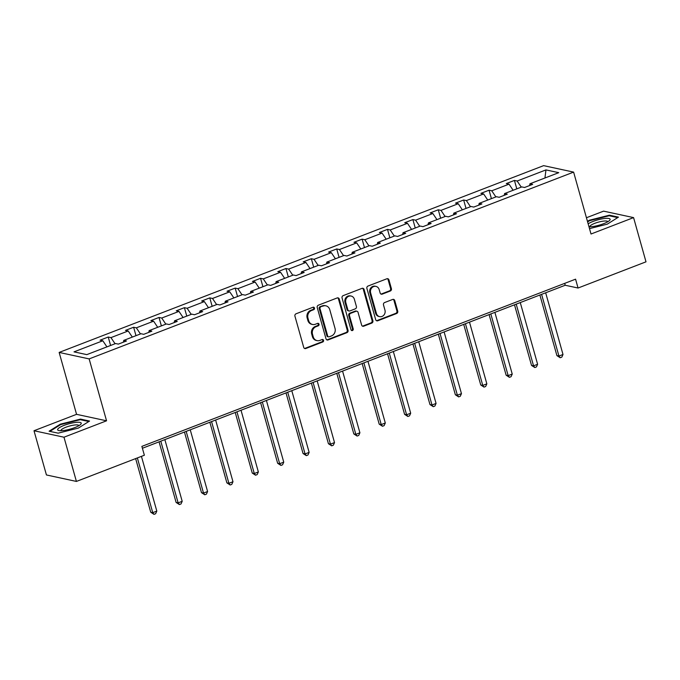 <?xml version="1.0" encoding="UTF-8"?>
<svg xmlns="http://www.w3.org/2000/svg" width="680" height="680" viewBox="0 0 680 680"><rect width="100%" height="100%" fill="white"/><g stroke="black" fill="none" stroke-linecap="round" stroke-linejoin="round"><path stroke-width="1.02" d="M314.475 308.04A1.292 1.165 102.2 0 0 313.012 307.25L296.047 313.795A1.853 1.657 102.2 0 0 294.933 316.149L303.722 347.395A1.853 1.657 102.2 0 0 305.804 348.517L322.779 341.972A1.292 1.165 102.2 0 0 322.711 339.49A1.292 1.165 102.2 0 0 322.091 339.541L319.898 340.391A5.916 5.312 102.2 0 1 317.084 340.62A5.916 5.312 102.2 0 1 313.225 336.804L312.494 334.203A5.916 5.312 102.2 0 1 316.038 326.68L318.24 325.83A1.292 1.165 102.2 0 0 318.172 323.349A1.292 1.165 102.2 0 0 317.551 323.399L315.358 324.25A5.916 5.312 102.2 0 1 312.545 324.479A5.916 5.312 102.2 0 1 308.686 320.662L307.955 318.053A5.916 5.312 102.2 0 1 311.5 310.53L313.701 309.68A1.292 1.165 102.2 0 0 314.475 308.04M312.545 324.479L311.738 324.3A5.916 5.312 102.2 0 1 307.878 320.484L307.139 317.883A5.916 5.312 102.2 0 1 310.692 310.352L312.894 309.51A1.292 1.165 102.2 0 0 313.208 307.199M304.529 348.449A1.853 1.657 102.2 0 0 304.997 348.347L321.963 341.802A1.292 1.165 102.2 0 0 322.286 339.49M317.084 340.62L316.276 340.45A5.916 5.312 102.2 0 1 312.409 336.634L311.678 334.024A5.916 5.312 102.2 0 1 315.231 326.502L317.424 325.652A1.292 1.165 102.2 0 0 317.747 323.34M390.295 291.023A1.853 1.657 102.2 0 0 391.408 288.668L388.943 279.905A1.853 1.657 102.2 0 0 386.852 278.783L368.007 286.05A1.853 1.657 102.2 0 0 366.894 288.405L375.683 319.651A1.853 1.657 102.2 0 0 377.765 320.773L396.618 313.505A1.853 1.657 102.2 0 0 397.724 311.151L394.749 300.56A1.853 1.657 102.2 0 0 392.666 299.447L384.6 302.558A1.853 1.657 102.2 0 0 383.486 304.903L384.965 310.156A4.947 4.446 102.2 0 1 383.945 315.019A4.947 4.446 102.2 0 1 379.644 316.642A4.947 4.446 102.2 0 1 376.414 313.454L370.634 292.876A4.947 4.446 102.2 0 1 371.654 288.023A4.947 4.446 102.2 0 1 375.955 286.399A4.947 4.446 102.2 0 1 379.176 289.587L380.146 293.012A1.853 1.657 102.2 0 0 382.228 294.134L390.295 291.023L389.487 290.853A1.853 1.657 102.2 0 0 390.592 288.499L388.127 279.726A1.853 1.657 102.2 0 0 387.32 278.681M591.013 234.013L633.573 217.608L646 261.825L578.06 288.023L575.569 279.174L141.874 446.386L144.364 455.235L76.415 481.431L63.988 437.214L106.547 420.801L89.148 358.904L573.614 172.108L591.013 234.013M339.26 299.055A1.853 1.657 102.2 0 0 337.178 297.942L318.325 305.209A1.853 1.657 102.2 0 0 317.22 307.555L326 338.81A1.853 1.657 102.2 0 0 328.091 339.923L346.936 332.656A1.853 1.657 102.2 0 0 348.05 330.31L339.26 299.055L338.453 298.885A1.853 1.657 102.2 0 0 337.637 297.84M343.171 295.63L362.015 288.363A1.853 1.657 102.2 0 1 364.098 289.484L372.887 320.731A1.853 1.657 102.2 0 1 371.773 323.085L363.707 326.196A1.853 1.657 102.2 0 1 361.624 325.074L358.062 312.4A1.853 1.657 102.2 0 0 355.98 311.278L350.625 313.344A1.853 1.657 102.2 0 0 349.512 315.699L353.226 328.89A1.292 1.165 102.2 0 1 351.832 330.582A1.292 1.165 102.2 0 1 350.99 329.749L342.057 297.984A1.853 1.657 102.2 0 1 343.171 295.63M633.573 217.608L603.585 211.14L586.44 217.745M106.547 420.801L76.559 414.332L34 430.738L63.988 437.214M34 430.738L46.427 474.954L76.415 481.431M529.61 185.546L529.95 183.779L532.669 184.365L524.535 187.501L521.815 186.915L504.568 193.57L507.28 194.157L499.146 197.293L496.425 196.707L479.179 203.354L481.89 203.941L473.756 207.077L471.044 206.49L453.789 213.146L456.51 213.732L448.366 216.869L445.655 216.282L428.409 222.929L431.12 223.516L422.986 226.652L420.265 226.066L403.019 232.722L405.73 233.308L397.596 236.445L394.885 235.858L377.629 242.505L380.35 243.091L372.207 246.228L369.495 245.642L352.24 252.297L354.96 252.883L346.825 256.02L344.105 255.433L326.859 262.08L329.57 262.667L321.436 265.803L318.716 265.217L301.469 271.873L304.181 272.459L296.047 275.596L293.335 275.009L276.08 281.656L278.8 282.243L270.666 285.379L267.945 284.793L250.699 291.448L253.41 292.034L245.276 295.171L242.556 294.584L225.309 301.231L228.021 301.818L219.886 304.954L217.175 304.376L199.92 311.024L202.64 311.61L194.497 314.747L191.785 314.16L174.531 320.815L177.25 321.394L169.116 324.538L166.396 323.952L149.149 330.599L151.861 331.185L143.726 334.322L141.015 333.736L123.76 340.391L126.48 340.977L118.337 344.114L115.626 343.527L86.819 354.628L74.009 351.866L102.816 340.765L100.104 340.178L108.239 337.034L110.95 337.62L128.206 330.973L125.485 330.387L133.629 327.25L136.34 327.837L153.595 321.181L150.875 320.603L159.01 317.458L161.73 318.045L178.976 311.398L176.264 310.811L184.399 307.675L187.119 308.261L204.365 301.606L201.654 301.019L209.788 297.882L212.5 298.469L229.755 291.822L227.035 291.236L235.178 288.099L237.889 288.685L255.136 282.03L252.425 281.444L260.559 278.307L263.279 278.894L280.525 272.247L277.814 271.66L285.949 268.524L288.66 269.11L305.915 262.454L303.195 261.868L311.338 258.731L314.05 259.318L331.304 252.671L328.584 252.084L336.719 248.948L339.439 249.534L356.685 242.879L353.974 242.292L362.108 239.156L364.828 239.743L382.075 233.096L379.363 232.509L387.498 229.373L390.209 229.959L407.464 223.303L404.745 222.717L412.887 219.58L415.599 220.167L432.846 213.52L430.134 212.933L438.269 209.797L440.988 210.375L458.235 203.728L455.523 203.142L463.658 200.005L466.369 200.591L483.625 193.944L480.904 193.358L489.048 190.213L491.759 190.799L509.014 184.153L506.294 183.566L514.428 180.429L517.149 181.016L545.955 169.906L558.756 172.669L529.95 183.779M89.148 358.904L59.151 352.427L543.626 165.639L573.614 172.108M513.128 190.264L509.014 184.153M495.873 196.919L491.759 190.799M504.22 195.33L504.568 193.57M487.738 200.056L483.625 193.944M470.483 206.703L466.369 200.591M478.831 205.122L479.179 203.354M462.349 209.839L458.235 203.728M445.102 216.495L440.988 210.375M453.441 214.906L453.789 213.146M436.96 219.631L432.846 213.52M419.713 226.278L415.599 220.167M428.06 224.698L428.409 222.929M411.578 229.424L407.464 223.303M394.324 236.071L390.209 229.959M402.671 234.489L403.019 232.722M386.189 239.207L382.075 233.096M368.942 245.862L364.828 239.743M377.281 244.273L377.629 242.505M360.8 248.999L356.685 242.879M343.553 255.646L339.439 249.534M351.9 254.065L352.24 252.297M335.418 258.782L331.304 252.671M318.163 265.438L314.05 259.318M326.51 263.849L326.859 262.08M310.029 268.575L305.915 262.454M292.774 275.221L288.66 269.11M301.121 273.64L301.469 271.873M284.639 278.358L280.525 272.247M267.393 285.014L263.279 278.894M275.731 283.424L276.08 281.656M259.25 288.15L255.136 282.03M242.003 294.797L237.889 288.685M250.35 293.216L250.699 291.448M233.869 297.933L229.755 291.822M216.614 304.589L212.5 298.469M224.961 303L225.309 301.231M208.48 307.725L204.365 301.606M191.233 314.373L187.119 308.261M199.571 312.791L199.92 311.024M183.09 317.509L178.976 311.398M165.844 324.164L161.73 318.045M174.191 322.575L174.531 320.815M157.709 327.301L153.595 321.181M140.454 333.948L136.34 327.837M148.801 332.367L149.149 330.599M132.319 337.084L128.206 330.973M115.064 343.74L110.95 337.62M123.411 342.15L123.76 340.391M106.93 346.876L102.816 340.765M76.559 414.332L59.151 352.427M142.4 448.264L565.207 285.251L578.06 288.023M564.681 283.373L565.207 285.251M521.262 187.127L517.149 181.016M545.955 169.906L544.943 177.998M110.602 345.457L108.239 337.034M135.992 335.673L133.629 327.25M161.381 325.881L159.01 317.458M186.77 316.098L184.399 307.675M212.151 306.306L209.788 297.882M237.541 296.523L235.178 288.099M262.93 286.731L260.559 278.307M288.311 276.947L285.949 268.524M313.701 267.155L311.338 258.731M339.091 257.363L336.719 248.948M364.48 247.579L362.108 239.156M389.861 237.787L387.498 229.373M415.25 228.004L412.887 219.58M440.64 218.212L438.269 209.797M466.021 208.429L463.658 200.005M491.41 198.636L489.048 190.213M516.8 188.853L514.428 180.429M80.529 419.101L60.307 424.184L49.113 431.214L58.148 433.16L78.37 428.085L89.556 421.056L80.529 419.101L80.716 419.773M589.5 228.625L607.265 224.162L618.452 217.132L609.424 215.186L589.203 220.269L587.461 221.365M326.817 339.855A1.853 1.657 102.2 0 0 327.275 339.753L346.128 332.486A1.853 1.657 102.2 0 0 347.233 330.131L338.453 298.885M320.764 306.96A1.292 1.165 102.2 0 0 319.991 308.601L327.7 336.039A1.292 1.165 102.2 0 0 329.162 336.821L331.475 335.928A5.916 5.312 102.2 0 0 335.027 328.398L329.757 309.647A5.916 5.312 102.2 0 0 325.899 305.83A5.916 5.312 102.2 0 0 323.085 306.068L319.957 306.782A1.292 1.165 102.2 0 0 319.183 308.431L319.991 308.601M328.55 336.872L327.734 336.694A1.292 1.165 102.2 0 1 326.893 335.861L319.183 308.431M325.899 305.83L325.082 305.66A5.916 5.312 102.2 0 0 322.277 305.889L323.085 306.068M319.957 306.782L322.277 305.889M362.44 326.12A1.853 1.657 102.2 0 0 362.899 326.017L370.966 322.906A1.853 1.657 102.2 0 0 372.079 320.552L363.29 289.306A1.853 1.657 102.2 0 0 362.474 288.26M356.855 311.21L356.048 311.032A1.853 1.657 102.2 0 0 355.164 311.108L349.817 313.166A1.853 1.657 102.2 0 0 348.704 315.52L352.41 328.712L353.226 328.89M351.45 330.412A1.292 1.165 102.2 0 0 352.41 328.712M354.365 299.251A4.947 4.446 102.2 0 0 351.135 296.055A4.947 4.446 102.2 0 0 346.842 297.678A4.947 4.446 102.2 0 0 345.822 302.541L347.854 309.791A1.853 1.657 102.2 0 0 349.945 310.913L355.291 308.848A1.853 1.657 102.2 0 0 356.405 306.493L354.365 299.251M351.135 296.055L350.327 295.885A4.947 4.446 102.2 0 0 346.026 297.508A4.947 4.446 102.2 0 0 345.006 302.37L345.822 302.541M349.061 310.981L348.253 310.811A1.853 1.657 102.2 0 1 347.046 309.621L345.006 302.37M380.962 294.066A1.853 1.657 102.2 0 0 381.421 293.955L389.487 290.853M375.955 286.399L375.139 286.221A4.947 4.446 102.2 0 0 370.846 287.844A4.947 4.446 102.2 0 0 369.826 292.706L370.634 292.876M379.644 316.642L378.837 316.472A4.947 4.446 102.2 0 1 375.606 313.276L369.826 292.706M376.499 320.705A1.853 1.657 102.2 0 0 376.958 320.594L395.802 313.335A1.853 1.657 102.2 0 0 396.916 310.981L393.941 300.39A1.853 1.657 102.2 0 0 393.125 299.344M60.46 424.736L60.307 424.184M589.356 220.822L589.203 220.269M609.611 215.849L609.424 215.186M135.643 458.592L150.722 512.227L152.745 512.66L156.816 511.096L141.431 456.365M137.36 457.929L152.745 512.66L154.003 514.361L150.722 512.227M156.816 511.096L155.626 513.731L154.003 514.361M159.069 441.838L176.103 502.435L178.135 502.877L182.197 501.304L164.857 439.603M160.786 441.175L178.135 502.877L179.393 504.568L176.103 502.435M182.197 501.304L181.016 503.948L179.393 504.568M184.458 432.046L201.493 492.651L203.516 493.085L207.587 491.521L190.247 429.82M186.175 431.383L203.516 493.085L204.773 494.785L201.493 492.651M207.587 491.521L206.406 494.156L204.773 494.785M57.639 429.445A12.248 2.737 -15.7 0 0 58.905 430.576A12.248 2.737 -15.7 0 0 70.176 429.123A12.248 2.737 -15.7 0 0 80.554 424.49A12.248 2.737 -15.7 0 0 81.234 423.521A12.248 2.737 -15.7 0 0 70.159 423.462A12.248 2.737 -15.7 0 0 57.639 429.445M78.837 425.705A9.274 2.074 -15.7 0 0 78.82 425.587A9.274 2.074 -15.7 0 0 69.887 425.952A9.274 2.074 -15.7 0 0 60.962 430.338A9.274 2.074 -15.7 0 0 60.962 430.61A9.274 2.074 -15.7 0 0 61.004 430.712M49.895 431.383L60.681 424.6L80.274 419.679L88.816 421.515M588.982 226.788A12.248 2.737 -15.7 0 0 600.177 224.876A12.248 2.737 -15.7 0 0 609.45 220.566A12.248 2.737 -15.7 0 0 610.13 219.606A12.248 2.737 -15.7 0 0 601.792 218.934A12.248 2.737 -15.7 0 0 588.158 223.839M607.733 221.791A9.274 2.074 -15.7 0 0 607.716 221.672A9.274 2.074 -15.7 0 0 598.783 222.037A9.274 2.074 -15.7 0 0 589.858 226.423A9.274 2.074 -15.7 0 0 589.858 226.686A9.274 2.074 -15.7 0 0 589.9 226.797M587.613 221.918L589.586 220.677L609.178 215.756L617.712 217.6M209.848 422.263L226.882 482.86L228.905 483.302L232.976 481.729L215.628 420.027M211.565 421.6L228.905 483.302L230.163 484.993L226.882 482.86M232.976 481.729L231.795 484.373L230.163 484.993M235.229 412.471L252.263 473.076L254.294 473.51L258.357 471.945L241.018 410.244M236.946 411.808L254.294 473.51L255.552 475.21L252.263 473.076M258.357 471.945L257.176 474.581L255.552 475.21M260.618 402.688L277.652 463.284L279.675 463.726L283.747 462.154L266.407 400.452M262.335 402.024L279.675 463.726L280.942 465.417L277.652 463.284M283.747 462.154L282.565 464.788L280.942 465.417M286.008 392.896L303.042 453.5L305.065 453.934L309.137 452.37L291.788 390.668M287.725 392.232L305.065 453.934L306.323 455.634L303.042 453.5M309.137 452.37L307.955 455.005L306.323 455.634M311.389 383.103L328.423 443.708L330.454 444.15L334.526 442.578L317.177 380.876M313.106 382.449L330.454 444.15L331.712 445.842L328.423 443.708M334.526 442.578L333.336 445.213L331.712 445.842M336.778 373.32L353.812 433.925L355.844 434.358L359.907 432.786L342.567 371.093M338.495 372.657L355.844 434.358L357.102 436.058L353.812 433.925M359.907 432.786L358.725 435.429L357.102 436.058M362.168 363.528L379.202 424.133L381.225 424.567L385.296 423.002L367.957 361.301M363.885 362.874L381.225 424.567L382.483 426.267L379.202 424.133M385.296 423.002L384.115 425.637L382.483 426.267M387.558 353.745L404.591 414.341L406.615 414.783L410.686 413.21L393.337 351.509M389.274 353.082L406.615 414.783L407.873 416.483L404.591 414.341M410.686 413.21L409.504 415.854L407.873 416.483M412.938 343.952L429.973 404.558L432.004 404.991L436.067 403.427L418.727 341.725M414.655 343.289L432.004 404.991L433.262 406.691L429.973 404.558M436.067 403.427L434.885 406.062L433.262 406.691M438.328 334.169L455.362 394.765L457.385 395.207L461.456 393.635L444.116 331.933M440.045 333.506L457.385 395.207L458.651 396.907L455.362 394.765M461.456 393.635L460.275 396.278L458.651 396.907M463.717 324.377L480.752 384.982L482.774 385.416L486.846 383.851L469.498 322.15M465.435 323.714L482.774 385.416L484.033 387.115L480.752 384.982M486.846 383.851L485.664 386.486L484.033 387.115M489.098 314.594L506.133 375.19L508.164 375.632L512.236 374.059L494.887 312.358M490.815 313.93L508.164 375.632L509.422 377.332L506.133 375.19M512.236 374.059L511.046 376.703L509.422 377.332M514.488 304.801L531.522 365.406L533.553 365.84L537.616 364.276L520.277 302.575M516.205 304.139L533.553 365.84L534.812 367.54L531.522 365.406M537.616 364.276L536.435 366.911L534.812 367.54M539.877 295.018L556.912 355.615L558.935 356.056L563.006 354.484L545.666 292.782M541.594 294.355L558.935 356.056L560.192 357.748L556.912 355.615M563.006 354.484L561.825 357.127L560.192 357.748M310.692 310.352L311.5 310.53M307.139 317.883L307.955 318.053M307.878 320.484L308.686 320.662M317.424 325.652L318.24 325.83M315.231 326.502L316.038 326.68M311.678 334.024L312.494 334.203M312.409 336.634L313.225 336.804M321.963 341.802L322.779 341.972M304.997 348.347L305.804 348.517M312.894 309.51L313.701 309.68M347.233 330.131L348.05 330.31M346.128 332.486L346.936 332.656M327.275 339.753L328.091 339.923M326.893 335.861L327.7 336.039M363.29 289.306L364.098 289.484M372.079 320.552L372.887 320.731M370.966 322.906L371.773 323.085M362.899 326.017L363.707 326.196M355.164 311.108L355.98 311.278M349.817 313.166L350.625 313.344M348.704 315.52L349.512 315.699M347.046 309.621L347.854 309.791M381.421 293.955L382.228 294.134M375.606 313.276L376.414 313.454M393.941 300.39L394.749 300.56M396.916 310.981L397.724 311.151M395.802 313.335L396.618 313.505M376.958 320.594L377.765 320.773M388.127 279.726L388.943 279.905M390.592 288.499L391.408 288.668"/></g></svg>
